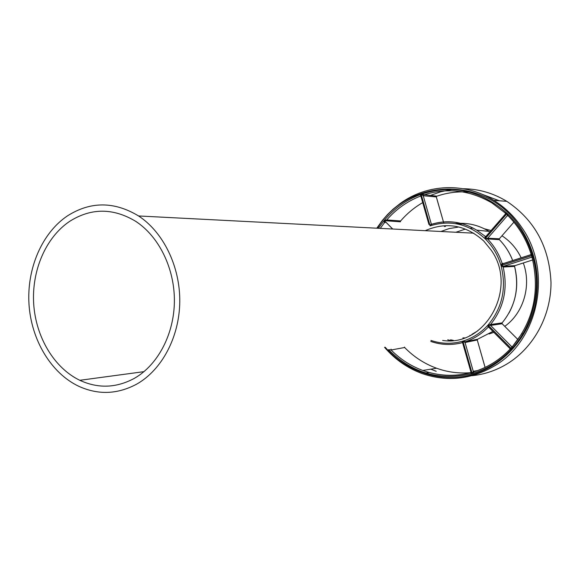 <?xml version="1.0" encoding="UTF-8"?>
<svg xmlns="http://www.w3.org/2000/svg" width="580" height="580" viewBox="0 0 580 580"><rect width="100%" height="100%" fill="white"/><g stroke="black" fill="none" stroke-linecap="round" stroke-linejoin="round"><path stroke-width="0.87" d="M136.8 384.076C117.559 394.393 98.201 395.125 78.713 386.258C51.025 373.121 31.342 340.018 29 304.362C26.702 268.7 41.898 233 67.556 215.804C90.625 201.26 114.303 201.311 138.584 215.963C163.451 232.283 180.17 266.59 179.771 301.861C179.343 337.132 161.878 369.866 136.8 384.076M134.429 378.312C116.348 388.063 98.15 388.723 79.815 380.299C54.07 367.938 35.779 337.009 33.676 303.731C31.617 270.454 45.871 237.213 69.803 221.263C91.212 207.836 113.172 207.85 135.676 221.313C158.971 236.444 174.681 268.424 174.391 301.368C174.087 334.305 157.854 364.958 134.429 378.312M493.848 332.362L489.085 333.964M470.351 335.363L469.945 335.312M455.909 232.261L465.146 229.158M470.286 228.288L473.055 228.056M484.336 228.774L491.064 230.528M501.968 235.785C510.291 241.207 516.693 248.566 521.181 257.861M523.29 262.972C531.693 285.534 523.501 313.113 504.752 326.344M464.45 337.864L462.891 337.93M470.699 372.686C458.983 373.672 447.615 372.186 436.588 368.242C424.386 363.776 413.692 356.809 404.499 347.355M400.272 221.393C406.703 213.824 414.156 207.575 422.646 202.652M436.421 196.337C447.224 192.582 458.374 191.197 469.865 192.19M482.096 194.278L499.365 200.781M440.894 231.493L449.203 228.571L457.888 227.186M463.369 188.746C478.725 188.899 493.203 193.096 506.804 201.34C534.673 220.008 549.405 247.08 551 282.554C551.109 315.665 533.832 347.348 507.616 363.573C496.436 370.41 484.503 374.462 471.815 375.717M436.211 371.309L430.795 369.17M430.121 195.54L440.8 191.762L451.907 189.479M425.176 230.688C446.339 221.509 465.885 224.968 483.807 241.07L491.224 250.205C518.404 288.115 485.395 347.406 442.656 340.424M385.178 347.217C406.174 371.476 439.459 382.909 470.409 375.064C501.309 367.162 527.336 339.865 535.007 305.718C540.669 277.762 535.963 251.974 520.898 228.361C486.852 174.471 407.754 177.56 377.391 228.23M428.968 224.54L421 196.562M430.077 225.888L421.087 194.3L420.826 196.286L420.268 196.17C407.254 201.289 396.075 209.213 386.737 219.943L386.759 220.828L400.432 221.799L400.41 220.944L386.737 219.943L384.221 220.458L386.759 220.828M400.396 221.756L400.41 220.944M392.711 229.013L384.221 220.458C394.306 208.394 406.595 199.672 421.087 194.3L420.268 196.17M436.283 196.765L436.689 196.149L421.123 194.286L423.248 195.75L423.647 194.952C447.064 187.442 469.836 190.11 491.941 202.942L505.376 213.106L491.941 202.942M485.888 236.473L485.098 238.721L507.152 213.389L505.332 213.099L505.419 214.027M485.692 236.618L485.134 236.589L485.583 236.821L505.521 213.911L505.39 213.114M431.81 224.185L430.121 225.874L421.123 194.286C452.385 184.041 481.059 190.407 507.152 213.389L505.521 213.911M485.707 236.604L485.047 236.524L485.098 238.721C468.633 223.873 450.305 219.595 430.121 225.874L431.23 223.749L423.248 195.75L436.305 196.924L443.794 223.09L436.334 196.895M513.887 222.169L499.286 238.858M512.684 260.608C509.624 252.597 505.18 245.623 499.351 239.67L485.134 238.75L487.7 238.235L499.329 238.793L499.322 239.642M503.962 263.429L502.084 263.32L501.026 265.531L532.418 255.388L531.07 253.902M502.998 263.74L501.026 265.531C497.915 255.077 492.616 246.152 485.134 238.75L507.181 213.425L507.253 215.796L508.145 215.811M508.065 215.724C518.614 226.403 526.277 239.163 531.041 254.011L530.671 254.787L532.418 255.388C527.466 238.924 519.049 224.938 507.181 213.425L508.131 215.753M507.978 215.644L507.253 215.796L487.7 238.235L487.715 239.134C494.247 245.978 499.039 254.04 502.084 263.32L502.534 263.885L530.671 254.787L531.099 254.105M532.193 257.723L532.433 255.439C542.191 287.825 533.716 325.257 511.669 348.942L511.582 346.557L490.593 325.416L487.998 325.075L511.669 348.942L512.495 346.543M512.575 346.449L511.582 346.557L512.205 346.869C533.477 321.102 540.096 291.327 532.077 257.542L531.403 257.274L532.433 255.439L501.033 265.575L503.571 266.249L531.403 257.274M532.701 259.949L514.975 265.64L514.54 266.278M502.084 322.915L502.149 323.763L517.969 339.619M514.967 265.647L503.571 266.249L503.157 267.032C508.044 288.623 503.839 307.784 490.549 324.524L487.998 325.075C502.352 307.915 506.695 288.079 501.033 265.575L503.157 267.032L514.562 266.416C519.564 287.665 515.41 306.486 502.113 322.886L490.549 324.524L490.593 325.416L502.164 323.749L517.976 339.597M502.091 323.698L501.99 323.089M392.638 229.013L384.192 220.494L384.402 222.756L380.27 228.375M378.399 228.281L384.192 220.494L385.062 222.64M488.904 327.294L487.968 325.112L488.063 327.287L488.701 327.156L488.063 327.287C481.538 334.022 473.998 338.836 465.428 341.729L462.927 341.113L472.171 373.585L474.012 371.736C487.606 367.488 499.561 360.028 509.885 349.356L509.958 348.544M477.615 339.235L477.231 339.996L465.051 342.505L462.927 341.113C472.555 338.183 480.9 332.855 487.968 325.112L511.64 348.979L509.863 348.435M474.447 371.664L474.012 371.736M477.782 370.533L473.251 371.287L472.171 373.585C487.272 369.221 500.431 361.021 511.64 348.979L509.885 349.356M492.899 331.397L477.608 339.242L465.428 341.729L465.051 342.505L473.251 371.287L473.976 371.751M477.209 339.815L485.09 367.466M462.34 342.758L462.884 341.127L462.013 342.744L462.572 342.918M470.924 371.954L462.738 343.193M470.887 372.179L472.127 373.6L470.467 372.81L470.887 372.179M470.677 372.708L470.467 372.81C454.234 376.84 438.342 376.058 422.784 370.453C438.364 376.028 454.263 376.79 470.489 372.744M430.933 340.431C441.474 343.983 452.125 344.215 462.884 341.127L472.127 373.6C439.995 381.227 412.141 373.245 388.571 349.668L391.116 350.008L404.514 347.521M384.54 347.311C394.965 359.455 407.544 368.22 422.269 373.614C447.158 382.104 471.301 379.494 494.689 365.799C538.559 340.395 552.733 271.454 522 227.802C514.373 216.456 504.984 207.306 493.826 200.361C464.682 182.055 427.148 183.94 400.461 203.312L393.153 209.112L387.592 214.469L382.481 220.306L376.783 228.201M477.797 330.825L471.924 334.348M453.444 340.387L450.602 339.829M444.389 226.483L445.476 226.403M457.758 224.039L463 223.952M455.343 223.605C467.262 222.379 478.5 224.982 489.063 231.413L489.853 231.913L489.063 231.413L476.68 230.144L485.728 236.662M431.933 224.163C447.434 219.588 462.354 221.582 476.68 230.144C462.202 221.56 447.158 219.617 431.571 224.329L431.23 223.749M502.838 263.726L530.613 254.75M512.35 346.623L511.763 346.688L512.321 346.666M512.459 346.543L522.188 333.145M470.51 372.737L470.931 372.266M391.072 349.124L391.116 350.008C400.251 359.223 410.807 366.038 422.784 370.453L436.588 368.242M462.013 342.744C451.45 345.412 441.054 344.977 430.81 341.446M450.921 340.605L447.731 339.822M79.815 380.299L143.985 371.649M436.32 196.83L436.37 196.417M512.713 260.601C509.653 252.597 505.202 245.615 499.365 239.67L499.206 239.011M509.037 312.946C516.852 298.308 518.701 282.786 514.583 266.394M488.788 327.25L509.82 348.464M474.991 371.49L473.773 371.874C487.475 367.64 499.532 360.129 509.943 349.341L509.842 348.486M477.253 339.952L485.119 367.452M404.55 347.079L404.586 347.637M450.95 340.605L447.753 339.822M425.807 373.034L429.157 372.476M493.826 200.361L506.804 201.34M138.584 215.963L473.809 233.182"/></g></svg>

